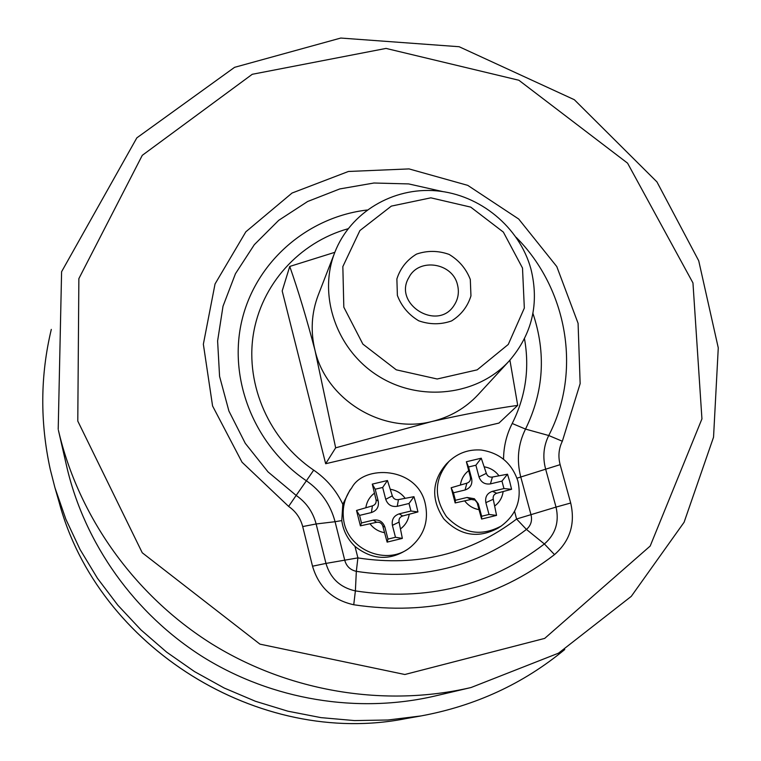 <?xml version="1.0" encoding="UTF-8"?>
<svg xmlns="http://www.w3.org/2000/svg" width="761" height="761" viewBox="0 0 761 761"><rect width="100%" height="100%" fill="white"/><g stroke="black" fill="none" stroke-linecap="round" stroke-linejoin="round"><path stroke-width="1.14" d="M501.128 526.098L497.932 528.201C477.946 538.807 459.872 535.668 443.72 518.802C430.859 499.349 431.753 481.057 446.393 463.934L449.133 461.271C458.17 452.928 468.852 449.18 481.161 450.027C499.654 452.843 511.896 463.173 517.88 481C521.96 499.692 516.377 514.721 501.128 526.098C480.981 536.79 462.755 533.623 446.45 516.614C433.475 496.99 434.369 478.545 449.133 461.271M354.978 546.388C372.548 560.22 390.412 560.981 408.552 548.662L410.988 546.721C387.587 567.05 346.293 549.861 343.487 518.545C342.193 507.121 344.952 496.885 351.753 487.839L349.841 490.293L342.811 504.277L341.775 520.591C343.192 530.655 347.596 539.254 354.978 546.388L357.927 557.927C417.504 567.069 470.393 554.103 516.605 519.04L514.569 511.354M325.67 463.725L498.969 423.068L517.708 405.375C492.738 408.914 464.067 414.298 431.706 421.556L335.658 447.829L325.67 463.725L282.188 290.949L289.751 266.445L334.83 252.319C350.345 212.309 393.104 186.93 436.538 190.84C479.991 194.645 519.297 227.016 530.855 268.681C539.501 303.401 532.272 334.165 509.176 360.98C477.737 395.454 420.453 402.512 378.626 376.229C336.609 350.241 317.718 295.696 334.84 252.3L318.241 295.078C311.458 312.961 310.383 331.416 315.025 350.45C306.626 318.459 298.198 290.455 289.751 266.445M479.011 509.651L477.185 502.821L475.064 500.101L471.173 499.425L455.164 502.926L451.159 487.744L466.864 483.178C469.699 482.189 470.869 480.181 470.374 477.166L466.379 461.746L481.256 458.208L486.327 473.352C487.401 476.215 489.428 477.451 492.405 477.052L507.511 474.208L509.737 481.656L511.582 489.285L496.743 493.242C493.927 494.231 492.767 496.239 493.261 499.264L496.553 515.397L481.618 519.05L479.011 509.651C473.19 508.614 468.434 505.723 464.762 500.976M382.783 526.041L387.121 542.117L402.35 538.398L399.078 522.094C398.602 519.031 399.81 516.995 402.693 515.987L417.932 511.934L416.115 504.21L413.965 496.676L398.46 499.606C395.435 500.015 393.389 498.769 392.324 495.868L387.454 480.514L372.281 484.12L376.058 499.758C376.524 502.812 375.316 504.847 372.424 505.856L356.509 510.469L360.4 525.841L376.619 522.293C379.663 521.875 381.718 523.121 382.783 526.041L384.904 527.145L387.967 539.102L395.473 537.276L392.4 525.318C391.525 519.582 393.779 515.758 399.183 513.865L410.959 511.021L409.009 503.487L397.242 506.322C391.554 507.102 387.71 504.762 385.722 499.311L382.678 487.449L375.202 489.228L378.236 501.099C379.121 506.826 376.847 510.641 371.416 512.543L359.563 515.397L361.485 522.969L373.347 520.105C379.064 519.316 382.916 521.665 384.904 527.145M66.711 466.503C84.547 543.63 134.592 614.07 203.425 657.257C272.514 700.053 357.784 713.97 434.892 696.03L471.049 687.525C384.952 707.568 289.304 691.93 211.767 643.892C134.488 595.416 78.335 516.424 58.426 430.298L66.711 466.503M564.767 649.504C523.321 683.739 475.397 705.885 420.985 715.939L387.939 720.001L354.474 720.581L320.98 717.633L287.839 711.183L255.458 701.281L224.219 688.03L194.502 671.582L166.649 652.139L140.994 629.918L117.85 605.204L97.465 578.293L80.067 549.518L65.855 519.211L54.954 487.753L50.255 469.375C39.933 422.003 40.285 375.344 51.31 329.399M395.473 537.276L402.35 538.398M387.967 539.102L387.121 542.117M361.485 522.969L360.4 525.841M359.563 515.397L356.509 510.469M375.202 489.228L372.281 484.12M382.678 487.449L387.454 480.514M409.009 503.487L413.965 496.676M410.959 511.021L417.932 511.934M481.646 516.253L478.327 503.849L474.36 498.74L467.064 497.466L455.42 500.281L453.451 492.795L465.076 489.989C470.393 488.124 472.591 484.357 471.658 478.707L468.538 466.978L475.882 465.228L479.002 476.947C481.019 482.331 484.824 484.652 490.407 483.891L501.956 481.114L503.953 488.552L492.405 491.34C487.107 493.204 484.928 496.981 485.86 502.65L489.009 514.465L481.646 516.253L481.618 519.05M455.42 500.281L455.164 502.926M453.451 492.795L451.159 487.744M468.538 466.978L466.379 461.746M475.882 465.228L481.256 458.208M501.956 481.114L507.511 474.208M503.953 488.552L511.582 489.285M489.009 514.465L496.553 515.397M509.908 360.172L517.708 405.375M335.658 447.829L315.025 350.45C326.355 399.915 382.612 434.189 431.706 421.556C450.036 417.123 465.494 408.181 478.07 394.721L509.176 360.98M457.485 284.766C452.624 262.716 418.921 257.475 408.999 277.327C392.562 303.848 437.47 331.844 454.051 305.418C458.208 299.121 459.349 292.234 457.485 284.766M470.308 279.468L470.954 295.877C467.635 306.597 461.166 314.949 451.549 320.933C440.762 324.728 429.813 324.69 418.712 320.8C408.609 314.721 401.504 306.264 397.385 295.449L396.881 278.945C400.324 268.243 406.869 259.967 416.514 254.107C427.263 250.426 438.127 250.521 449.095 254.402C459.083 260.414 466.16 268.766 470.308 279.468M522.503 268.034L503.363 232.105L470.726 207.116L430.85 197.831L391.344 206.107L359.896 230.564L342.84 266.597L343.82 307.178L362.883 344.124L396.281 369.827L437.185 378.997L477.195 369.846L508.262 344.448L524.329 308.081L522.503 268.034M503.544 459.13C503.677 446.412 506.56 434.531 512.21 423.487C525.661 396.652 529.761 368.4 524.491 338.731M348.072 228.747C299.358 242.35 261.052 284.481 253.232 335.078C245.461 385.637 269.556 440.229 313.694 470.136C326.469 478.897 336.181 490.274 342.811 504.277M468.652 470.698C464.067 474.227 461.337 478.897 460.462 484.719M498.769 475.52C495.107 470.812 490.388 467.939 484.605 466.893M495.002 505.761C499.577 502.203 502.279 497.513 503.116 491.701M370.074 523.872C373.765 528.676 378.559 531.597 384.467 532.643M374.383 493.214C369.675 496.79 366.85 501.528 365.889 507.425M404.947 498.046C401.285 493.29 396.51 490.379 390.64 489.333M302.697 526.564C300.481 518.127 295.791 511.402 288.619 506.407L242.046 462.231L212.576 405.974L203.358 344.21L215.04 283.967L245.86 231.782L292.043 193.047L348.424 171.472L409.047 168.913L467.749 185.361L518.698 219.025L556.786 266.569L578.084 323.32L580.148 383.62L562.341 441.237C558.726 448.619 557.994 456.429 560.134 464.657L570.693 503.011C575.459 523.73 570.065 540.928 554.503 554.617C496.391 599.392 429.47 616.106 353.741 604.757C332.49 600.039 318.745 587.188 312.524 566.203L302.697 526.564L316.129 523.968L335.068 521.713C330.512 504.553 320.952 490.912 306.388 480.781L296.162 495.421C306.322 502.488 312.98 512.01 316.129 523.968L325.965 563.416L357.889 557.889L356.338 571.34C350.421 570.027 346.588 566.441 344.838 560.6L335.068 521.713L341.775 520.591M367.106 210.017C307.691 216.999 256.01 261.451 241.969 320.134C227.862 378.74 254.069 445.413 306.388 480.781L313.694 470.136M77.784 421.08L142.259 552.781L259.939 644.139L404.852 674.503L544.705 638.393L650.189 546.046L701.937 418.892L692.957 282.921L627.578 163.168L518.869 80.247L386.027 48.419L252.243 74.293L142.269 155.339L78.868 278.631L77.784 421.08M54.954 487.753L59.082 502.041C97.456 647.078 259.225 747.92 406.345 718.527L420.985 715.939M532.928 313.389C546.255 353.114 543.782 391.677 525.518 429.09C518.041 444.139 516.453 460.11 520.771 476.995L531.064 514.978C532.367 520.809 530.836 525.623 526.45 529.428C476.985 567.116 420.281 581.09 356.338 571.34L355.377 590.907C426.579 601.656 489.58 586.008 544.391 543.963C555.53 534.212 559.411 521.922 556.025 507.092L516.624 518.992M570.693 503.011L556.025 507.092L545.551 468.786C542.517 457.085 543.582 445.994 548.738 435.52C582.013 371.634 567.421 288.704 516.177 237.337M442.769 191.582L408.724 183.924L373.955 183.011L339.806 188.928L307.625 201.503L278.726 220.319L254.307 244.7L235.453 273.713L223.011 306.236L217.608 340.947L219.577 376.381L228.909 411.026L245.28 443.34L268.024 471.906L296.162 495.421L288.619 506.407M562.341 441.237L548.738 435.52L525.518 429.09L512.21 423.487M560.134 464.657L517.004 478.184M312.524 566.203L325.965 563.416C330.417 578.37 340.224 587.54 355.377 590.907L353.741 604.757M554.503 554.617L544.391 543.963L526.45 529.428L516.605 519.04M400.771 528.676C405.461 525.052 408.267 520.305 409.19 514.417M392.4 525.318L399.078 522.094M373.347 520.105L376.619 522.293M371.416 512.543L372.424 505.856M378.236 501.099L376.058 499.758M385.722 499.311L392.324 495.868M397.242 506.322L398.46 499.606M399.183 513.865L402.693 515.987M478.507 504.438L477.28 503.135M467.064 497.466L471.173 499.425M465.076 489.989L466.864 483.178M471.658 478.707L470.374 477.166M479.002 476.947L486.327 473.352M490.407 483.891L492.405 477.052M492.405 491.34L496.743 493.242M485.86 502.65L493.261 499.264M471.049 687.525L558.498 653.176L631.288 596.348L684.101 522.255L713.542 437.195L718.27 347.863L698.722 260.776L656.943 181.908L574.327 99.71L459.14 46.725L340.766 38.05L234.578 67.329L136.837 137.855L61.593 271.725L58.207 429.337M59.082 502.041C97.541 647.173 259.12 747.892 406.345 718.527M410.988 546.721C424.219 535.107 428.947 520.695 425.199 503.468C417.142 466.693 363.939 464.324 351.753 487.839M475.064 500.101L474.36 498.74M477.185 502.821L478.327 503.849"/></g></svg>
